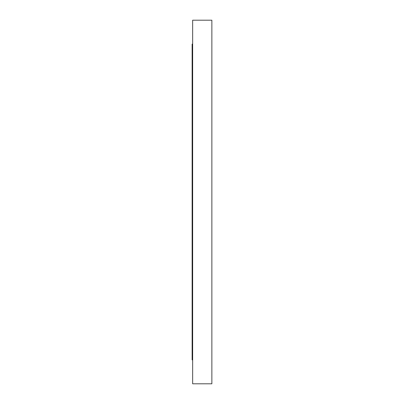 <?xml version="1.0" encoding="UTF-8"?>
<svg xmlns="http://www.w3.org/2000/svg" width="404" height="404" viewBox="0 0 404 404"><rect width="100%" height="100%" fill="white"/><g stroke="black" fill="none" stroke-linecap="round" stroke-linejoin="round"><path stroke-width="0.61" d="M192.652 44.092L192.132 44.092L192.132 359.908L192.652 359.908M211.868 383.8L211.868 20.2L192.652 20.2L192.652 383.8L211.868 383.8"/></g></svg>
